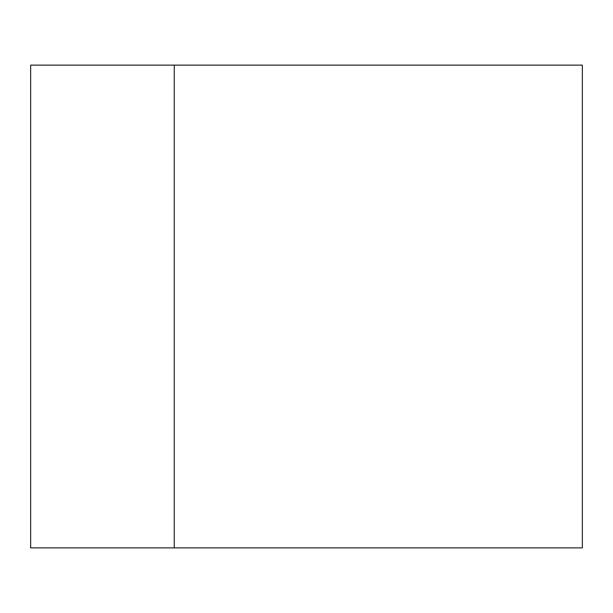 <?xml version="1.0" encoding="UTF-8"?>
<svg xmlns="http://www.w3.org/2000/svg" width="613" height="613" viewBox="0 0 613 613"><rect width="100%" height="100%" fill="white"/><g stroke="black" fill="none" stroke-linecap="round" stroke-linejoin="round"><path stroke-width="0.92" d="M30.65 65.131L174.253 65.131L174.253 547.869L30.65 547.869L30.65 65.131M438.747 65.131L174.253 65.131L582.35 65.131L582.35 547.869L174.253 547.869L174.253 65.131M174.253 547.869L438.747 547.869M329.641 547.876L283.359 547.876M329.641 65.124L283.359 65.124"/></g></svg>
